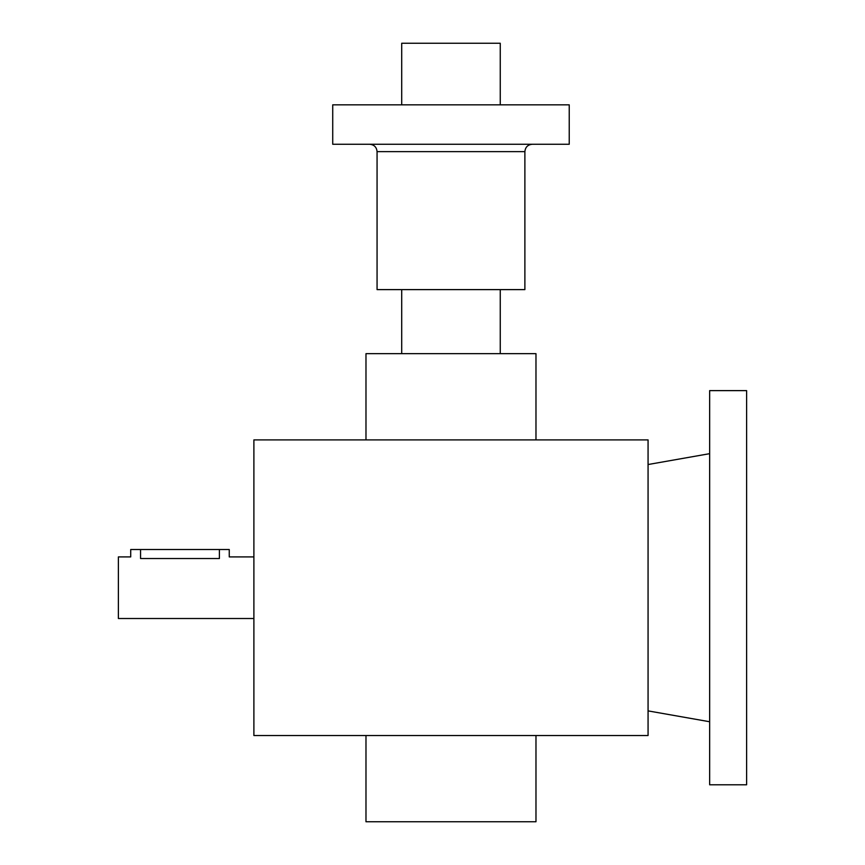 <?xml version="1.0" encoding="UTF-8"?>
<svg xmlns="http://www.w3.org/2000/svg" width="865" height="865" viewBox="0 0 865 865"><rect width="100%" height="100%" fill="white"/><g stroke="black" fill="none" stroke-linecap="round" stroke-linejoin="round"><path stroke-width="1.3" d="M709.657 390.623L709.657 784.793L746.614 784.793L746.614 390.623L709.657 390.623M569.235 104.838L332.722 104.838L332.722 144.26L569.235 144.26L569.235 104.838M377.064 151.645L524.882 151.645L524.882 289.613L377.064 289.613L377.064 151.645C376.632 147.158 374.167 144.693 369.679 144.26M500.251 104.838L500.251 43.25L401.706 43.25L401.706 104.838M253.888 618.507L118.386 618.507L118.386 556.909L130.712 556.909L130.712 549.524L229.257 549.524L229.257 556.909L253.888 556.909M219.396 549.524L219.396 558.53C232.112 556.768 232.112 556.768 219.396 558.53L140.562 558.53C127.847 556.768 127.847 556.768 140.562 558.53L140.562 549.524M253.888 439.896L253.888 735.52L648.069 735.52L648.069 439.896L253.888 439.896M365.982 439.896L365.982 353.666L535.976 353.666L535.976 439.896M365.982 735.52L365.982 821.75L535.976 821.75L535.976 735.52M648.069 710.889L709.657 721.745M648.069 464.527L709.657 453.671M524.882 151.645C525.325 147.158 527.791 144.693 532.278 144.26M401.706 289.613L401.706 353.666M500.251 289.613L500.251 353.666"/></g></svg>
